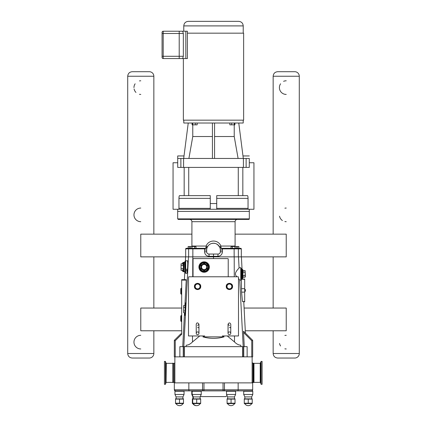 <?xml version="1.0" encoding="UTF-8"?>
<svg xmlns="http://www.w3.org/2000/svg" width="427" height="427" viewBox="0 0 427 427"><rect width="100%" height="100%" fill="white"/><g stroke="black" fill="none" stroke-linecap="round" stroke-linejoin="round"><path stroke-width="0.64" d="M229.406 331.912A1.361 1.361 0 0 1 230.591 333.957A1.361 1.361 0 0 1 228.226 333.957A1.361 1.361 0 0 1 229.406 331.912M197.594 331.912A1.361 1.361 0 0 1 198.774 333.957A1.361 1.361 0 0 1 196.409 333.957A1.361 1.361 0 0 1 197.594 331.912M260.475 363.163L260.475 382.56L261.116 384.316L261.116 361.407L260.219 363.345L260.219 382.378L253.974 382.378L253.974 363.345L260.219 363.345M253.974 382.378L253.974 363.345M262.103 362.283L262.103 383.441M261.116 384.316L262.103 384.316L262.103 361.407L261.116 361.407M253.707 382.56L253.419 382.56L253.419 363.163L253.707 363.163M253.419 382.56L253.419 363.163M181.683 330.776L140.777 330.776L140.777 308.048L181.683 308.048M244.095 308.048L286.223 308.048L286.223 330.776L245.285 330.776M191.91 234.145L140.777 234.145L140.777 256.867L185.596 256.867L185.361 261.367M242.061 269.368L241.404 256.867L286.223 256.867L286.223 234.145L235.09 234.145M206.684 251.781L206.684 250.051L206.684 251.781A2.274 2.274 0 0 0 208.952 254.054L218.048 254.054A2.274 2.274 0 0 0 220.316 251.781L220.316 250.051A6.816 6.816 0 0 0 213.5 243.235A6.816 6.816 0 0 0 206.684 250.051L206.684 251.781L204.57 251.781C204.843 254.535 206.358 256.051 209.113 256.323C206.358 256.051 204.843 254.535 204.57 251.781L204.57 250.051L206.684 250.051M162.068 51.331L162.068 50.696M162.068 50.466L162.068 44.899M162.068 44.712L162.068 40.143M162.068 39.433L162.068 34.971M162.068 56.289L162.068 57.426A1.137 1.137 0 0 0 163.205 58.563L179.212 58.563L163.205 58.563L163.205 33.498L179.212 33.498L179.212 31.224L185.83 31.224L185.83 58.563L179.212 58.563L179.212 33.498L183.348 33.498L182.644 31.224L163.205 31.224A1.137 1.137 0 0 0 162.068 32.361L162.068 56.289L183.348 56.289L183.348 33.498M174.051 363.345L174.051 382.378L173.165 382.378L173.165 363.345L174.051 363.345A0.817 0.817 0 0 0 174.867 362.528M253.376 382.378L252.949 382.378A0.817 0.817 0 0 0 252.197 382.88M252.949 382.378L252.949 363.345L253.376 363.345M174.867 382.88L174.867 356.86M252.133 382.88L252.133 356.86M184.816 271.737L184.4 279.642L186.225 279.642L181.683 279.642L181.683 333.684L180.754 333.93L174.323 340.362L174.323 356.86L252.677 356.86L252.677 340.362L243.518 331.203L243.523 332.489L251.77 340.741L252.677 340.362L245.408 333.092L243.764 301.777L244.682 301.777L244.682 279.05L241.335 279.05L244.682 279.05M192.721 403.216L192.721 399.106L192.721 403.216L196.703 403.216L196.703 399.106L200.674 399.106L200.674 403.216L200.674 399.106M192.721 399.106L196.692 399.106L196.692 403.216M200.674 403.216L196.703 403.216M183.482 399.106L175.529 399.106L175.529 403.216L175.534 399.106L175.529 403.216L179.505 403.216L179.511 399.106L179.505 403.216L183.482 403.216L183.487 399.106L183.487 403.216M244.271 403.216L244.276 399.106L244.271 403.216L248.247 403.216L248.252 399.106L248.247 403.216L252.224 403.216L252.224 399.106L252.224 403.216M227.084 403.216L227.084 399.106L227.084 403.216L227.084 399.106L231.055 399.106L231.055 403.216L227.084 403.216M235.031 403.216L235.037 399.106L235.031 403.216L231.06 403.216L231.06 399.106L235.037 399.106M244.271 399.106L252.224 399.106M192.342 398.85L200.674 398.85M182.916 396.907L176.1 396.907L176.1 398.61L175.529 398.85L183.487 398.85L182.916 398.61L182.916 396.907L184.053 394.473L184.053 391.244L183.69 390.876L184.053 391.244L174.963 391.244A0.363 0.363 0 0 1 175.326 390.876L226.876 390.876A0.363 0.363 0 0 0 226.513 391.244L235.603 391.244L235.24 390.876L231.68 390.876L251.54 390.876M244.271 398.85L252.224 398.85M227.084 398.85L235.037 398.85M193.287 403.718A3.971 3.971 0 0 0 200.108 403.718M192.342 403.574L200.674 403.574M192.908 398.61L192.908 396.907L200.108 396.907L201.245 394.473L201.245 391.244L200.877 390.876L203.967 390.876L203.967 389.787L188.846 389.787A1.089 0.689 90 0 0 189.529 390.876M192.908 396.907L191.776 394.473L201.245 394.473M192.518 390.876A0.363 0.363 0 0 0 192.15 391.244L201.245 391.244M174.376 390.123A1.089 1.089 0 0 1 174.323 389.787L174.323 382.88L188.846 382.88L188.846 389.787L174.323 389.787A1.089 1.089 -90 0 0 175.412 390.876L175.326 390.876A0.363 0.363 0 0 0 174.963 391.244L174.963 394.473L184.053 394.473M179.505 405.65A3.971 3.971 0 0 1 176.1 403.718A3.971 3.971 0 0 0 182.916 403.718M175.529 403.574L183.487 403.574M251.588 390.876L252.432 390.876L251.588 390.876A1.089 1.089 0 0 0 252.677 389.787L252.677 382.88L223.033 382.88L223.033 389.787L203.967 389.787L203.967 382.88L202.537 382.88L202.537 389.787A1.089 0.689 -90 0 0 203.225 390.876M244.068 390.876A0.363 0.363 0 0 0 243.705 391.244L252.795 391.244L252.432 390.876L252.795 391.244L252.795 394.473L243.705 394.473L243.705 391.244A0.363 0.363 0 0 1 244.068 390.876M244.842 403.718A3.971 3.971 0 0 0 251.658 403.718M244.271 403.574L252.224 403.574M244.842 398.61L244.842 396.907L251.658 396.907L252.795 394.473M227.65 403.718A3.971 3.971 0 0 0 234.466 403.718M227.084 403.574L235.037 403.574M227.65 398.61L227.65 396.907L234.466 396.907L235.603 394.473L235.603 391.244L235.24 390.876M227.65 396.907L226.513 394.473L235.603 394.473M231.285 390.876L237.471 390.876A1.089 0.689 90 0 0 238.154 389.787L224.463 389.787A1.089 0.689 90 0 1 223.775 390.876M224.463 382.88L224.463 389.787L223.033 389.787L223.033 390.876L231.68 390.876M192.342 403.216L192.347 399.106L192.342 403.216L192.721 403.334M192.342 399.106L192.721 399.026M192.908 403.718A3.971 3.971 0 0 0 196.511 405.645M192.139 390.876A0.363 0.363 0 0 0 191.776 391.244L191.776 394.473M203.967 382.88L223.033 382.88M238.154 382.88L238.154 389.787L252.677 389.787L252.677 382.88M188.846 382.88L202.537 382.88M227.015 395.546L225.952 396.603L201.048 396.603L200.503 396.059M179.868 356.86L179.868 346.639L247.132 346.639L247.132 356.86M237.129 276.776C232.416 273.568 238.965 268.743 239.072 267.777L240.769 267.644L240.769 280.187L239.814 280.187L238.501 278.409M241.202 346.639L240.609 345.176C238.592 345.085 236.558 344.013 234.514 341.952L227.265 335.953M192.508 335.953L192.486 341.952C190.442 344.013 188.408 345.085 186.391 345.176L185.798 346.639M184.133 356.86L184.074 346.639M192.486 341.952L199.735 335.953M241.404 256.867L213.5 256.867L213.5 258.597M193.047 276.776L193.047 259.05A0.454 0.454 0 0 1 193.5 258.597L227.772 258.597A0.454 0.454 0 0 1 228.226 259.05L228.226 276.776M188.499 277.23A0.454 0.454 0 0 1 188.958 276.776L238.042 276.776A0.454 0.454 0 0 1 238.501 277.23L238.501 335.953L222.307 335.953L224.106 336.866C217.033 338.841 209.967 338.841 202.894 336.866L204.693 335.953L188.499 335.953L188.504 277.214M202.894 336.866L224.106 336.866M244.682 301.777L242.456 301.547L241.581 292.137L241.282 279.349M185.211 304.867L185.638 302.866L185.857 305.369C185.745 310.744 185.451 314.091 184.982 315.409L184.763 313.338M186.69 269.01L186.663 271.252M208.952 254.054L209.113 256.323L213.5 256.323L213.5 256.867L185.596 256.867M181.683 280.096L186.231 280.096L184.896 305.551M184.517 312.729L182.735 346.639M187.757 263.283C187.64 268.658 187.352 272.004 186.882 273.323L185.686 273.323L185.686 260.78L187.538 260.78L187.757 263.283M244.265 346.639L243.491 331.437M242.536 278.425L242.568 279.05M181.683 294.203L181.374 294.331L180.776 293.653L180.776 288.807L180.776 293.653M181.683 321.472L181.374 321.6L180.776 320.928L180.776 316.076L180.829 321.056L180.829 315.948L181.374 315.404L181.374 321.6M245.109 270.633L245.36 276.499L245.109 277.192L243.091 277.192A0.315 0.272 90 0 0 242.814 277.507L243.091 270.633L245.109 270.633L245.109 277.192L245.36 276.499M245.109 272.271L242.814 272.116L242.814 278.004L242.814 269.821A0.454 0.454 0 0 0 242.36 269.368L242.36 278.457L242.814 278.004M245.109 275.554L243.091 275.554L243.091 277.192M243.091 270.633A0.315 0.272 90 0 1 242.814 270.318L242.814 272.116M242.36 278.457L241.789 278.457L241.789 269.368L242.36 269.368M241.789 269.368A0.454 0.454 0 0 1 241.335 268.914M240.769 268.231L240.881 268.231A0.454 0.454 0 0 1 241.335 268.684L241.335 279.141L240.769 279.594M181.075 263.769L181.075 270.328L181.075 263.769L183.092 263.769L183.364 268.85M181.075 265.413L183.364 265.252L183.364 263.454A0.315 0.272 90 0 1 183.092 263.769M181.075 268.69L183.092 268.69L183.092 270.328L181.075 270.328M183.364 270.643A0.315 0.272 -90 0 0 183.092 270.328M184.848 262.231A0.272 0.272 0 0 1 184.576 262.504L184.848 271.871M183.818 262.504A0.454 0.454 0 0 0 183.364 262.963L183.364 271.14L183.818 271.593L183.818 262.504L184.576 262.504M185.409 272.73L184.848 272.458L184.848 261.644A0.272 0.272 0 0 1 185.121 261.367L185.409 261.367M185.686 260.78A0.272 0.272 0 0 0 185.409 261.052L185.409 273.05L185.686 273.323M204.138 272.277A5.225 5.225 0 0 0 209.363 267.051A5.225 5.225 0 0 0 204.138 261.826A5.225 5.225 0 0 0 198.913 267.051A5.225 5.225 0 0 0 204.138 272.277M204.138 262.504A4.548 4.548 0 0 0 199.59 267.051A4.548 4.548 0 0 0 204.138 271.593A4.548 4.548 0 0 0 208.68 267.051A4.548 4.548 0 0 0 204.138 262.504A4.548 4.548 0 0 0 199.59 267.051A4.548 4.548 0 0 0 204.138 271.593M201.298 268.69L204.138 270.328L206.978 268.69L206.978 265.413L204.138 263.769L201.298 265.413L201.298 268.69L201.298 265.413L204.138 263.769L206.978 265.413L206.978 268.69L204.138 270.328L201.026 268.85L204.138 270.643L204.138 270.328M204.138 269.634A2.583 2.583 0 0 0 206.721 267.051A2.583 2.583 0 0 0 204.138 264.468A2.583 2.583 0 0 0 201.555 267.051A2.583 2.583 0 0 0 204.138 269.634M206.978 268.69L207.25 268.85L207.25 265.252L204.138 263.454L201.026 265.252L201.026 268.85M206.978 265.413L207.25 265.252M204.138 263.769L204.138 263.454M201.298 265.413L201.026 265.252M182.665 270.328L183.172 271.7L184.795 271.705L183.172 271.705L182.548 271.076L182.548 270.328M182.548 263.769L182.548 263.021L183.172 262.397L184.79 262.397L183.172 262.397L182.665 263.769M183.631 307.344L183.631 312.729L183.631 305.551L183.631 307.344L185.137 307.344M185.409 313.413L185.137 313.413L185.137 304.867L185.857 304.867M185.137 305.551L183.631 305.551M183.631 310.936L185.137 310.936M183.631 312.729L185.137 312.729M197.594 327.365A1.361 1.361 0 0 1 198.587 327.792M228.045 328.726A1.361 1.361 0 0 1 228.162 328.182M229.406 327.365A1.361 1.361 0 0 1 230.399 327.792M245.408 289.618L244.682 289.276L245.408 289.618L245.408 291.209L244.682 291.55L245.408 291.209M181.683 279.642L184.4 279.642M175.23 356.86L175.23 340.741L174.323 340.362L180.754 333.93L181.395 334.576A0.907 0.907 0 0 0 181.63 333.695M206.273 248.124L207.378 247.052L205.339 248.327L186.231 248.327L188.152 248.327L188.152 246.507L195.961 246.507L195.961 248.327L205.339 248.327L195.961 248.327M189.46 246.507L189.46 248.327L189.172 248.327A0.544 0.544 -90 0 0 188.627 248.872L205.173 248.85L207.378 247.052A2.274 0.358 26.1 0 0 206.113 246.053A2.274 0.779 -90 0 1 205.339 248.327L205.173 248.85M194.648 246.507L194.648 248.327L192.027 248.327L192.027 246.507M217.61 244.612L219.622 247.052L218.384 245.295L216.601 243.982M213.575 243.235L211.696 243.475M213.5 211.418L249.315 211.418L249.315 218.875A0.544 0.544 0 0 1 248.77 219.419L178.23 219.419L177.685 218.875L177.685 211.418L213.5 211.418M221.826 248.85L221.661 248.327L231.039 248.327L221.661 248.327A2.274 0.779 90 0 1 220.887 246.053A2.274 0.358 -26.1 0 0 219.622 247.052L221.826 248.85L222.355 248.872L222.318 248.327L240.769 248.327A0.544 0.544 0 0 1 241.314 248.872L241.314 256.867M234.973 246.507L234.973 248.327L231.039 248.327L231.039 246.507L238.848 246.507L238.848 248.327M209.774 244.34L210.442 243.961M213.409 243.235L215.309 243.481M218.048 254.054L217.887 256.323L213.5 256.323L213.5 254.054M235.133 246.507L235.09 246.053L220.887 246.053C218.362 239.382 208.638 239.387 206.113 246.053L191.91 246.053L191.867 246.507M191.91 246.053L191.91 221.688L235.09 221.688A2.274 2.274 0 0 1 237.364 219.419M221.661 248.327L219.622 247.052M205.606 248.311L206.177 248.162M185.686 256.867L185.686 248.872L188.627 248.872L188.627 256.867M186.231 248.327A0.544 0.544 180 0 0 185.686 248.872M204.57 250.051L204.682 248.327M190.714 248.327L190.714 246.507M232.352 248.327L232.352 246.507M236.286 248.327L236.286 246.507M237.54 248.327L237.54 246.507M184.016 155.951L177.712 155.951L177.712 162.751L173.058 162.751L173.058 209.273L253.942 209.273L253.942 162.751L249.288 162.751M210.276 208.365L178.956 208.365L178.956 198.363C178.998 196.644 179.191 195.737 179.527 195.635L210.276 195.635L210.276 209.273L216.724 209.273L216.724 195.635L247.473 195.635C247.809 195.737 248.002 196.644 248.044 198.363L248.044 208.365L216.724 208.365M249.288 211.418L249.288 209.273M246.128 158.46L249.288 158.46L249.288 167.405L246.128 167.405L246.128 158.46L243.406 158.46L243.406 167.405L246.128 167.405M183.594 167.405L183.594 158.46L177.712 158.46L177.712 167.405L243.406 167.405M183.594 158.46L243.406 158.46M183.797 120.163L183.797 123.024L243.203 123.024L243.203 120.163M214.573 123.024L214.573 158.46M212.427 158.46L212.427 123.024M238.101 158.46L234.231 136.523L234.231 124.844L229.849 124.844L229.849 123.024M214.573 136.523L234.231 136.523M197.151 123.024L197.151 124.844L192.764 124.844L192.769 136.523L188.899 158.46M192.769 136.523L212.427 136.523M243.305 158.46L238.762 123.024M188.238 123.024L183.695 158.46M234.914 123.024L234.914 124.844L234.236 124.844L234.236 123.024M231.701 123.024L231.701 124.844M192.764 123.024L192.764 124.844L192.086 124.844L192.086 123.024M195.299 123.024L195.299 124.844M242.984 155.951L249.288 155.951M178.956 208.365L178.774 209.273M248.226 209.273L248.044 208.365M183.364 58.563L183.364 120.163L243.636 120.163L243.636 33.167L187.405 33.167L187.405 58.563L185.83 58.563M187.405 33.167L187.405 31.224L185.83 31.224M183.348 56.289L182.644 58.563M183.775 31.224L183.775 25.898L243.225 25.898L243.225 33.167M238.682 21.35L188.318 21.35L238.682 21.35C241.442 21.617 242.958 23.133 243.225 25.898M173.165 363.345L173.165 382.378M173.127 363.163L172.839 363.163L172.839 382.56L173.127 382.56M165.43 361.407L165.43 384.316L164.438 384.316L164.438 361.407L165.43 361.407L166.071 363.163L166.071 382.56L165.43 384.316M273.157 234.145L273.157 76.246C273.424 73.487 274.94 71.971 277.699 71.699L294.742 71.699A4.548 4.548 0 0 1 299.29 76.246L299.29 353.497A4.548 4.548 0 0 1 294.742 358.045L277.699 358.045L294.742 358.045M153.843 330.776L153.843 353.497A4.548 4.548 0 0 1 149.301 358.045L132.258 358.045L149.301 358.045M153.843 256.867L153.843 308.048M149.301 71.699L132.258 71.699L149.301 71.699A4.548 4.548 0 0 1 153.843 76.246L153.843 234.145M140.777 348.955A6.816 6.816 0 0 1 133.961 342.134A6.816 6.816 0 0 1 140.777 335.318M140.777 94.426A6.816 6.816 0 0 1 139.448 94.298M135.957 92.429A6.816 6.816 0 0 1 134.094 88.939M133.961 87.61A6.816 6.816 0 0 1 135.129 83.793M139.448 80.922A6.816 6.816 0 0 1 140.777 80.794M286.223 348.955A6.816 6.816 0 0 1 284.889 348.822M280.571 345.955A6.816 6.816 0 0 1 279.536 343.468M284.889 335.451A6.816 6.816 0 0 1 286.223 335.318M286.223 94.426A6.816 6.816 0 0 1 280.571 83.793M283.592 81.322A6.816 6.816 0 0 1 286.223 80.794M140.777 221.688A6.816 6.816 0 0 1 133.961 214.872A6.816 6.816 0 0 1 140.777 208.056M286.223 221.688A6.816 6.816 0 0 1 284.889 221.56M282.402 220.519A6.816 6.816 0 0 1 279.536 216.206M284.889 208.184A6.816 6.816 0 0 1 286.223 208.056M242.648 346.639L242.648 356.86M184.352 346.639L184.352 356.86M234.492 335.953L234.514 341.952M239.712 280.043L243.193 346.639M192.796 256.867L192.726 276.776M234.204 256.867L234.274 276.776M244.682 292.137L241.581 292.137M244.682 288.684L241.399 288.684M238.501 256.867L239.072 267.777M188.499 256.867L183.807 346.639M241.314 279.279L244.682 279.279M180.829 293.781L180.829 288.679L181.374 288.134L181.374 294.331M200.69 286.458A3.101 3.101 0 0 1 197.594 289.559A3.101 3.101 0 0 1 194.493 286.458A3.101 3.101 0 0 1 197.594 283.363A3.101 3.101 0 0 1 200.69 286.458M197.594 289.01A2.551 2.551 0 0 1 195.038 286.458A2.551 2.551 0 0 1 197.594 283.907A2.551 2.551 0 0 1 200.146 286.458A2.551 2.551 0 0 1 197.594 289.01M200.017 286.458A2.423 2.423 0 0 1 197.594 288.882A2.423 2.423 0 0 1 195.166 286.458A2.423 2.423 0 0 1 197.594 284.035A2.423 2.423 0 0 1 200.017 286.458M229.406 283.363A3.101 3.101 0 0 0 226.31 286.458A3.101 3.101 0 0 0 229.406 289.559A3.101 3.101 0 0 0 232.507 286.458A3.101 3.101 0 0 0 229.406 283.363M226.854 286.458A2.551 2.551 0 0 0 229.406 289.01A2.551 2.551 0 0 0 231.962 286.458A2.551 2.551 0 0 0 229.406 283.907A2.551 2.551 0 0 0 226.854 286.458M229.406 284.035A2.423 2.423 0 0 0 226.983 286.458A2.423 2.423 0 0 0 229.406 288.882A2.423 2.423 0 0 0 231.834 286.458A2.423 2.423 0 0 0 229.406 284.035M240.881 268.231L240.881 279.594M185.121 272.73L185.121 261.367M204.138 270.643L207.25 268.85M204.138 271.14A4.089 4.089 0 0 1 200.044 267.051A4.089 4.089 0 0 1 204.138 262.963A4.089 4.089 0 0 1 208.227 267.051A4.089 4.089 0 0 1 204.138 271.14M244.682 301.547L242.456 301.547M251.77 340.741L251.77 356.86M175.23 340.741L181.395 334.576M220.316 251.781L222.43 251.781C222.157 254.535 220.642 256.051 217.887 256.323C220.642 256.051 222.157 254.535 222.43 251.781L222.355 248.872L241.314 248.872M220.316 250.051L222.43 250.051L222.355 248.872M249.315 218.875L177.685 218.875M234.156 256.867L234.119 248.327M238.373 256.867L238.373 248.872A0.544 0.544 -90 0 0 237.828 248.327M192.844 256.867L192.881 248.327M242.83 195.635L242.83 167.405M238.271 167.405L238.271 195.635M188.729 195.635L188.729 167.405M184.17 167.405L184.17 195.635M216.724 203.546L210.276 203.546M180.872 158.46L180.872 167.405M216.724 198.363L248.044 198.363M178.956 198.363L210.276 198.363M162.068 32.361A1.137 1.137 0 0 1 163.205 31.224L163.205 33.498L162.068 33.498M163.205 58.563A1.137 1.137 0 0 1 162.068 57.426M172.839 363.163L172.839 382.56M166.071 382.56L166.327 363.345L172.572 363.345M299.29 353.497L273.157 353.497C273.424 356.262 274.94 357.773 277.699 358.045M273.157 76.246L299.29 76.246M153.843 353.497L127.71 353.497C127.977 356.262 129.493 357.773 132.258 358.045M127.71 353.497L127.71 76.246L153.843 76.246M230.772 333.273L230.772 324.184C229.897 322.524 228.989 322.524 228.045 324.184L228.045 333.273L228.045 324.184L229.406 325.545M197.594 325.545L198.955 324.184C197.754 322.454 196.847 322.454 196.228 324.184L196.228 333.273M198.955 324.184L198.955 333.273M174.803 382.88L174.051 382.378M252.949 363.345L252.133 362.528M192.15 391.244L192.15 394.473L193.287 396.907L193.287 398.61L192.721 398.85M200.108 398.61L200.108 396.907M176.1 396.907L174.963 394.473M251.658 398.61L251.658 396.907M244.842 396.907L243.705 394.473M234.466 398.61L234.466 396.907M226.513 394.473L226.513 391.244M174.323 389.787L175.412 390.876M242.926 346.639L242.926 356.86M243.769 356.86L243.769 346.639M183.231 346.639L183.231 356.86M181.374 288.134L181.683 288.262M181.374 315.404L181.683 315.532M200.743 286.458C200.936 290.59 194.12 290.483 194.44 286.357C194.37 282.354 200.941 282.455 200.743 286.458M226.257 286.458C226.064 282.327 232.88 282.434 232.56 286.56C232.63 290.563 226.059 290.461 226.257 286.458M241.789 278.457L241.335 278.911M184.576 271.593L183.818 271.593M235.09 246.053L235.09 221.688M191.91 221.688C191.776 220.311 191.018 219.553 189.636 219.419M177.712 209.273L177.712 211.418M183.775 25.898C184.042 23.133 185.558 21.617 188.318 21.35M166.327 382.378L172.572 382.378M127.71 76.246C127.977 73.487 129.493 71.971 132.258 71.699M273.157 353.497L273.157 330.776M273.157 308.048L273.157 256.867"/></g></svg>
